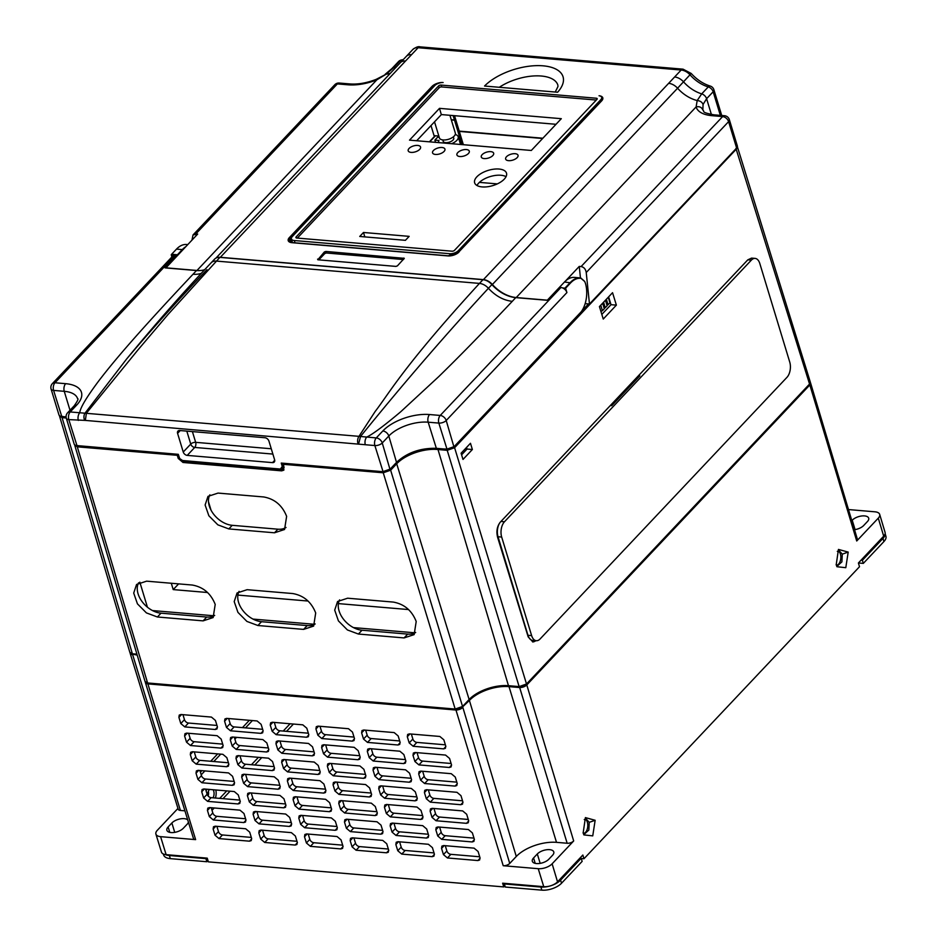 <?xml version="1.0" encoding="UTF-8"?>
<svg xmlns="http://www.w3.org/2000/svg" width="937" height="937" viewBox="0 0 937 937"><rect width="100%" height="100%" fill="white"/><g stroke="black" fill="none" stroke-linecap="round" stroke-linejoin="round"><path stroke-width="1.41" d="M286.628 516.357C282.295 505.406 274.658 498.929 263.719 496.961L218.04 493.085L207.979 496.387L205.121 504.996L208.857 515.772L217.841 524.837L228.827 528.925L274.506 532.79L284.555 529.499L286.628 516.357M315.699 612.962C311.377 601.999 303.74 595.534 292.801 593.554L247.122 589.689L237.061 592.98L234.203 601.601L237.939 612.376L246.923 621.43L257.909 625.518L303.588 629.395L313.637 626.092L315.699 612.962M416.204 621.489C411.87 610.526 404.245 604.06 393.294 602.081L347.615 598.204L337.566 601.507L334.696 610.128L338.433 620.903L347.416 629.957L358.402 634.044L404.081 637.921L414.142 634.618L416.204 621.489M215.205 604.435C210.884 593.472 203.247 587.007 192.296 585.039L146.617 581.163L136.568 584.465L133.71 593.074L137.434 603.85L146.418 612.903L157.404 616.991L203.095 620.868L213.144 617.565L215.205 604.435M188.384 822.054A9.241 4.416 -16.9 0 1 187.107 824.267L183.347 828.238A9.241 4.416 163.1 0 1 171.049 832.56A9.241 4.416 163.1 0 1 166.891 830.287A9.241 4.416 163.1 0 1 168.121 826.949L171.881 822.979L174.727 832.361M537.323 853.97A9.241 4.416 -16.9 0 1 546.74 849.73A9.241 4.416 -16.9 0 1 553.779 851.932A9.241 4.416 -16.9 0 1 552.549 855.27L548.801 859.241A9.241 4.416 163.1 0 1 536.503 863.563A9.241 4.416 163.1 0 1 532.333 861.279A9.241 4.416 163.1 0 1 533.575 857.941L537.323 853.97L540.169 863.364M435.541 142.342L434.862 140.128L438.984 140.48A10.166 4.861 -16.9 0 0 438.715 142.611M451.599 143.712A10.166 4.861 -16.9 0 0 456.823 140.374A10.166 4.861 -16.9 0 0 458.181 136.708A10.166 4.861 -16.9 0 0 455.253 134.483M171.893 256.949L171.225 254.759L174.153 255.005A5.552 3.736 43.3 0 0 173.087 255.696L52.367 383.631A5.552 3.736 43.3 0 1 54.99 382.764L65.649 383.678A35.137 16.784 163.1 0 1 76.764 404.995L70.205 411.952L358.976 436.337L375.198 411.437C389.441 393.036 402.863 367.105 479.463 283.407L216.365 261.083A11.092 7.484 -136.7 0 0 211.13 262.805L214.632 259.092A11.092 7.484 43.3 0 1 219.867 257.382L482.965 279.695A11.092 7.484 43.3 0 1 491.913 284.59A29.586 19.946 -136.7 0 0 515.76 297.626L547.231 300.297L559.412 287.378L560.935 287.507A5.552 3.736 43.3 0 1 562.68 287.964A5.552 3.736 43.3 0 1 566.92 292.567L565.608 288.209L570.668 282.845C573.959 279.413 577.415 277.914 581.045 278.348L584.735 281.545L585.402 283.255A21.82 12.286 -85.2 0 1 581.35 311.588A21.82 12.286 -85.2 0 1 579.921 313.321L454.14 446.609L446.762 449.21L436.103 448.308C420.42 447.991 407.302 452.594 396.749 462.128L390.19 469.086L382.811 471.674L281.241 463.065L282.283 466.485L280.397 469.05L182.938 460.781L179.705 458.544L178.311 454.328L75.522 445.462L74.257 444.349L66.316 418.23A5.552 2.647 -16.9 0 0 68.811 419.6L85.361 420.408L374.87 445.555L383.092 471.791L281.241 463.065M581.221 311.763L453.93 446.902L447.043 449.315L436.384 448.413C420.502 448.097 407.22 452.77 396.538 462.409L389.979 469.367L383.092 471.791M177.585 433.362A3.701 2.495 43.3 0 1 177.936 431.09A3.701 2.495 43.3 0 1 179.681 430.516L264.948 437.743A3.701 2.495 43.3 0 1 268.942 441.116L274.611 459.774A3.701 2.495 43.3 0 1 274.248 462.046A3.701 2.495 43.3 0 1 272.503 462.62L187.236 455.394A3.701 2.495 43.3 0 1 183.242 452.021L177.585 433.362L180.22 430.563M281.826 463.194L282.775 466.31L282.424 468.582L280.678 469.156L181.743 460.43M561.86 287.682L559.67 287.401M559.6 287.179L564.484 282.014A29.586 16.667 -85.2 0 1 574.533 277.411L580.776 277.949L584.665 281.393M187.716 244.604L187.013 244.545C183.336 244.112 179.834 245.635 176.496 249.113L171.623 254.278L177.409 254.77L182.282 249.605A29.586 16.667 -85.2 0 1 185.667 246.782M177.409 254.77L165.041 267.877L196.512 270.547A29.586 19.946 -136.7 0 0 204.711 269.645M179.658 458.462L178.288 454.41L75.71 445.532M66.082 416.918L60.296 416.286L59.031 415.161L51.09 389.042A5.552 2.647 -16.9 0 0 53.596 390.413L64.255 391.315L70.006 410.254M66.094 417L60.495 416.344M174.153 255.005A5.552 3.736 43.3 0 1 175.699 254.841L177.222 254.969M78.357 420.408A5.552 3.127 94.8 0 1 79.75 412.76C80.172 407.923 86.497 397.311 98.725 380.949C113.096 362.186 135.115 335.751 193.01 274.248L196.512 270.547M357.957 443.529A5.552 3.127 94.8 0 1 358.976 436.337L360.511 436.49C403.273 383.69 445.907 334.286 488.411 288.291C495.568 295.998 503.509 300.344 512.27 301.339C477.472 338.128 457.104 358.684 438.879 376.487L400.778 411.718C384.053 425.796 372.703 434.253 366.718 437.099A5.552 3.127 94.8 0 0 365.325 444.747M565.386 287.671L570.27 282.505C573.608 279.039 577.11 277.516 580.776 277.949L581.045 278.348M206.972 269.692C178.405 299.606 151.607 329.391 126.577 359.047L85.044 413.123A5.552 3.502 85.4 0 0 84.646 420.397M219.867 257.382L168.016 314.504L137.88 350.005L86.38 413.217L85.361 420.408M560.935 287.507L440.226 415.442L429.568 414.541A35.137 16.784 163.1 0 0 382.823 430.961L376.264 437.919L360.511 436.49L358.695 443.646M565.608 288.209L562.68 287.964M171.225 254.759L174.832 254.852M439.207 137.282L437.673 137.142L434.862 140.128M451.341 119.948L454.515 120.217M457.619 130.36A3.701 1.769 -16.9 0 0 457.643 130.512A3.701 1.769 -16.9 0 0 459.317 131.426L463.346 144.708M542.617 138.5L459.317 131.426M435.494 135.76L429.743 141.85M460.231 143.466L461.613 143.584M452.958 137.153A5.552 2.647 163.1 0 1 453.754 138.055A5.552 2.647 163.1 0 1 453.016 140.058A5.552 2.647 163.1 0 1 447.359 142.6A5.552 2.647 163.1 0 1 443.142 141.288A5.552 2.647 163.1 0 1 443.365 139.964M191.968 240.106L193.034 234.953L197.684 234.039L165.849 267.947M202.415 270.266A29.586 19.946 43.3 0 1 196.981 270.465L165.814 267.818M492.382 284.497L677.58 88.219A29.586 19.946 -136.7 0 0 697.187 100.552L696.109 106.912L516.228 297.544A29.586 19.946 -136.7 0 1 492.382 284.497A11.092 7.484 43.3 0 0 483.433 279.613L220.336 257.3A11.092 7.484 -136.7 0 0 217.97 257.429M516.228 297.544L547.349 300.18M390.331 73.297A29.586 19.946 43.3 0 1 386.208 74.164L376.861 79.821L376.194 79.352C366.824 82.995 358.063 84.529 349.923 83.943L339.264 83.042A5.552 3.127 94.8 0 0 337.379 83.908A5.552 3.736 -136.7 0 0 334.755 84.763A5.552 5.552 0 0 1 339.264 83.042M396.199 67.066A29.586 19.946 43.3 0 1 393.552 67.733L386.208 74.164L376.194 79.352M721.724 115.485L713.9 89.753A5.552 2.647 163.1 0 1 713.162 91.756L706.603 98.701L703.066 104.44L702.844 109.98A29.586 14.137 -16.9 0 0 702.867 110.074C705.151 111.386 699.88 112.135 713.842 114.818A5.552 3.127 94.8 0 0 711.956 115.673L722.614 116.586A5.552 3.127 -85.2 0 1 724.5 115.719L713.842 114.818M565.421 281.088L579.265 266.413L580.448 277.914M581.514 311.353L588.53 303.928L589.478 304.01L586.234 272.515C585.672 269.118 583.962 267.127 581.092 266.565L579.265 266.413M588.53 303.928L585.145 303.635M589.478 304.01L736.623 148.058L728.599 121.634A5.552 3.736 -136.7 0 0 722.614 116.586L581.092 266.565M586.234 272.515L728.599 121.634A5.552 2.647 163.1 0 0 729.337 119.631L737.372 146.055A5.552 2.647 163.1 0 1 736.623 148.058M600.875 311.307L602.432 310.733L600.758 305.204M602.432 310.733L604.306 308.741L602.632 303.213M604.131 308.168L605.243 307.758L603.569 302.218M605.243 307.758L607.117 305.767L605.443 300.238M606.942 305.181L608.054 304.771L606.38 299.243M608.054 304.771L609.928 302.792L608.254 297.252M601.683 100.833L458.685 252.123L601.683 100.833A8.363 3.994 163.1 0 0 599.036 95.761A6.524 3.116 163.1 0 1 601.659 97.307L601.87 97.94A7.625 3.643 163.1 0 1 602.28 98.654L601.238 101.301M720.342 115.368L713.162 91.756A5.552 3.736 -136.7 0 0 708.267 86.918L701.708 93.864L697.187 100.552C700.162 100.833 702.118 102.121 703.066 104.44M483.433 279.613L668.631 83.334A11.092 7.484 43.3 0 1 677.58 88.219L691.213 73.461L683.05 69.162L419.999 46.85C418.406 46.264 416.028 47.119 412.877 49.427L215.978 258.073M317.608 259.116L317.959 259.783L395.929 266.401L397.405 265.874L404.292 258.331L325.842 251.444L324.366 251.959L317.807 259.76M403.39 259.537L326.31 252.99L324.834 253.517L318.849 259.854M542.886 138.219L459.224 131.121A3.701 1.769 163.1 0 1 457.549 130.208L453.11 115.567M454.445 119.983L451.271 119.713M435.131 135.724L429.38 141.827M556.016 124.293L441.491 114.583A8.328 3.971 163.1 0 1 441.327 114.63L416.684 140.749M506.039 176.671A16.643 7.953 -16.9 0 0 478.748 183.031A16.643 7.953 -16.9 0 0 476.98 185.503M504.27 179.143A16.643 7.953 -16.9 0 0 506.495 173.134A16.643 7.953 -16.9 0 0 493.822 169.175A16.643 7.953 -16.9 0 0 476.863 176.812A16.643 7.953 -16.9 0 0 474.637 182.809A16.643 7.953 -16.9 0 0 487.31 186.779A16.643 7.953 -16.9 0 0 504.27 179.143M506.507 156.725A6.477 3.092 -16.9 0 0 505.64 159.056A6.477 3.092 -16.9 0 0 510.571 160.602A6.477 3.092 -16.9 0 0 517.165 157.627A6.477 3.092 -16.9 0 0 518.032 155.296A6.477 3.092 -16.9 0 0 513.101 153.75A6.477 3.092 -16.9 0 0 506.507 156.725M482.145 154.652A6.477 3.092 -16.9 0 0 481.278 156.994A6.477 3.092 -16.9 0 0 486.209 158.529A6.477 3.092 -16.9 0 0 492.803 155.565A6.477 3.092 -16.9 0 0 493.67 153.223A6.477 3.092 -16.9 0 0 488.739 151.689A6.477 3.092 -16.9 0 0 482.145 154.652M409.059 148.456A6.477 3.092 -16.9 0 0 408.192 150.787A6.477 3.092 -16.9 0 0 413.112 152.333A6.477 3.092 -16.9 0 0 419.717 149.358A6.477 3.092 -16.9 0 0 420.572 147.027A6.477 3.092 -16.9 0 0 415.653 145.481A6.477 3.092 -16.9 0 0 409.059 148.456M433.421 150.529A6.477 3.092 -16.9 0 0 432.554 152.86A6.477 3.092 -16.9 0 0 437.485 154.394A6.477 3.092 -16.9 0 0 444.079 151.431A6.477 3.092 -16.9 0 0 444.934 149.088A6.477 3.092 -16.9 0 0 440.015 147.554A6.477 3.092 -16.9 0 0 433.421 150.529M457.783 152.59A6.477 3.092 -16.9 0 0 456.916 154.921A6.477 3.092 -16.9 0 0 461.847 156.467A6.477 3.092 -16.9 0 0 468.441 153.492A6.477 3.092 -16.9 0 0 469.296 151.162A6.477 3.092 -16.9 0 0 464.377 149.615A6.477 3.092 -16.9 0 0 457.783 152.59M409.164 236.358L363.486 232.481L359.738 236.464L405.416 240.329L409.164 236.358M439.5 108.352L409.504 140.14L531.314 150.47L561.31 118.683L439.5 108.352L441.327 114.63M596.307 100.048L441.62 86.93A1.851 0.878 -16.9 0 0 439.16 87.797L297.357 238.08M596.951 99.357A1.851 0.878 -16.9 0 0 597.197 98.69A1.851 0.878 -16.9 0 0 596.365 98.233L441.058 85.068A1.851 0.878 -16.9 0 0 438.598 85.923L296.139 236.909A1.851 0.878 -16.9 0 0 295.893 237.576A1.851 0.878 -16.9 0 0 296.724 238.033L452.032 251.198A1.851 0.878 -16.9 0 0 454.492 250.343L596.951 99.357M601.659 97.307A6.524 3.116 163.1 0 1 600.793 99.685L458.334 250.659A6.524 3.116 163.1 0 1 449.666 253.704L294.359 240.54A6.524 3.116 163.1 0 1 291.407 238.9A6.524 3.116 163.1 0 1 292.285 236.581L434.745 85.595A6.524 3.116 163.1 0 1 443.107 82.538A8.363 3.994 163.1 0 0 431.992 86.438L432.789 87.106A7.625 3.643 163.1 0 1 434.791 85.56M484.546 86.04L557.609 92.236A44.379 21.2 163.1 0 0 543.073 65.824A44.379 21.2 163.1 0 0 484.546 86.04M497.301 183.898L479.404 182.375M430.997 125.581L434.054 135.642L438.832 136.041M449.924 115.298L455.323 133.054A8.328 3.971 163.1 0 1 448.518 139.285A8.328 3.971 163.1 0 1 439.394 137.903L434.522 121.845M363.486 232.481L364.821 236.885M810.177 383.163A5.177 2.471 163.1 0 1 809.439 384.615L809.837 384.955A5.54 2.647 163.1 0 0 810.575 382.964L810.364 382.519A5.54 2.647 163.1 0 1 810.575 382.964L857.378 539.232A4.896 2.342 163.1 0 1 856.723 540.989L809.837 384.955L526.793 684.935L573.678 840.969A4.896 2.342 163.1 0 1 567.166 843.253L556.508 842.351A30.242 14.442 -16.9 0 0 516.287 856.477L509.728 863.434A4.896 2.342 163.1 0 1 503.216 865.718L538.236 868.693A10.448 4.99 -16.9 0 0 552.127 863.809L557.538 881.834L582.849 855.024L583.974 858.749L859.51 566.721L858.397 562.996L883.696 536.175A10.366 4.954 163.1 0 0 885.09 532.45L879.679 514.39A10.448 4.99 -16.9 0 0 874.971 511.813L848.489 509.564M856.723 540.989L878.285 518.149A10.448 4.99 -16.9 0 0 879.679 514.39M177.96 808.432L157.299 830.323A10.448 4.99 -16.9 0 0 155.905 834.094A10.448 4.99 -16.9 0 0 160.602 836.659L166.118 854.649A10.366 4.954 163.1 0 1 161.457 852.108L155.905 834.094M557.538 881.834A10.366 4.954 163.1 0 1 543.753 886.683L502.63 883.193L503.778 886.917L208.377 861.864L207.241 858.14L166.118 854.649M503.778 886.917L504.902 885.734M146.804 682.85A4.802 2.296 -16.9 0 0 148.163 683.19L455.745 709.274A4.802 2.296 -16.9 0 0 462.128 707.037L468.699 700.08A30.335 14.488 163.1 0 1 509.037 685.907L519.695 686.809A4.802 2.296 -16.9 0 0 526.09 684.56L809.135 384.592A4.802 2.296 -16.9 0 0 809.591 383.994M131.578 653.663A4.802 2.296 -16.9 0 0 132.937 654.003L136.978 654.342M184.917 810.833L180.408 810.446A4.896 2.342 163.1 0 1 178.206 809.24L130.161 653.358A5.54 2.647 163.1 0 1 130.114 652.866M509.728 863.434L462.831 707.4A5.54 2.647 163.1 0 1 455.464 709.988L147.882 683.893L195.634 839.634A4.896 2.342 163.1 0 1 193.432 838.428L145.387 682.534A5.54 2.647 163.1 0 1 145.329 682.042M409.2 742.924L407.302 736.728L407.654 734.444L409.399 733.882L439.851 736.459L443.845 739.82L445.743 746.028L445.403 748.3L443.658 748.874L413.205 746.285L409.2 742.924L412.866 739.035L411.355 734.046M445.38 744.821L416.86 742.409A3.701 2.495 43.3 0 1 412.866 739.035M363.521 739.047L361.623 732.851L361.975 730.567L363.72 730.005L394.172 732.582L398.166 735.943L400.064 742.151L399.724 744.423L397.979 744.997L367.515 742.409L363.521 739.047L367.187 735.17L365.676 730.169M399.701 740.956L371.181 738.532A3.701 2.495 43.3 0 1 367.187 735.17M317.842 735.182L315.945 728.974L316.284 726.702L318.03 726.128L348.494 728.717L352.488 732.078L354.385 738.274L354.034 740.558L352.289 741.12L321.836 738.543L317.842 735.182L321.508 731.293L319.997 726.292M354.022 737.079L325.502 734.655A3.701 2.495 43.3 0 1 321.508 731.293M272.163 731.305L270.254 725.097L270.606 722.825L272.351 722.251L302.803 724.84L306.809 728.201L308.706 734.397L308.355 736.681L306.61 737.243L276.157 734.667L272.163 731.305L275.829 727.417L274.307 722.415M308.343 733.202L279.823 730.778A3.701 2.495 43.3 0 1 275.829 727.417M226.485 727.428L224.575 721.221L224.927 718.948L226.672 718.374L257.125 720.963L261.118 724.324L263.028 730.532L262.676 732.804L260.931 733.366L230.479 730.79L226.485 727.428L230.151 723.54L228.628 718.55M262.653 729.326L234.145 726.913A3.701 2.495 43.3 0 1 230.151 723.54M180.806 723.551L178.897 717.344L179.248 715.072L180.993 714.509L211.446 717.086L215.44 720.448L217.349 726.655L216.997 728.927L215.252 729.501L184.8 726.913L180.806 723.551L184.472 719.663L182.949 714.673M216.974 725.449L188.454 723.036A3.701 2.495 43.3 0 1 184.472 719.663M414.915 761.535L413.006 755.339L413.358 753.055L415.103 752.493L445.555 755.07L449.549 758.431L451.458 764.639L451.107 766.911L449.362 767.485L418.909 764.897L414.915 761.535L418.534 757.693L417.012 752.657M451.107 763.491L422.528 761.067A3.701 2.495 43.3 0 1 418.534 757.693M369.225 757.67L367.327 751.462L367.679 749.19L369.424 748.616L399.876 751.205L403.87 754.566L405.78 760.762L405.428 763.046L403.683 763.608L373.231 761.031L369.225 757.67L372.856 753.817L371.321 748.78M405.416 759.614L376.85 757.19A3.701 2.495 43.3 0 1 372.856 753.817M323.546 753.793L321.649 747.585L322 745.313L323.745 744.739L354.198 747.328L358.192 750.689L360.089 756.885L359.749 759.169L358.004 759.731L327.552 757.155L323.546 753.793L327.177 749.951L325.643 744.903M359.738 755.737L331.171 753.313A3.701 2.495 43.3 0 1 327.177 749.951M277.867 749.916L275.97 743.709L276.321 741.436L278.066 740.862L308.519 743.451L312.513 746.812L314.41 753.02L314.071 755.292L312.314 755.854L281.861 753.278L277.867 749.916L281.498 746.075L279.964 741.026M314.059 751.861L285.492 749.436A3.701 2.495 43.3 0 1 281.498 746.075M232.189 746.039L230.291 739.832L230.631 737.56L232.376 736.997L262.828 739.574L266.834 742.936L268.732 749.143L268.38 751.415L266.635 751.989L236.183 749.401L232.189 746.039L235.819 742.198L234.285 737.15M268.38 747.984L239.802 745.559A3.701 2.495 43.3 0 1 235.819 742.198M186.51 742.163L184.601 735.967L184.952 733.683L186.697 733.121L217.15 735.697L221.155 739.059L223.053 745.266L222.701 747.539L220.956 748.113L190.504 745.524L186.51 742.163L190.141 738.321L188.606 733.284M222.701 744.119L194.123 741.694A3.701 2.495 43.3 0 1 190.141 738.321M420.619 780.158L418.71 773.95L419.062 771.678L420.807 771.104L451.259 773.693L455.265 777.054L457.162 783.25L456.811 785.534L455.066 786.096L424.613 783.519L420.619 780.158L424.203 776.351L422.657 771.268M456.823 782.149L428.197 779.713A3.701 2.495 43.3 0 1 424.203 776.351M374.941 776.281L373.031 770.073L373.383 767.801L375.128 767.227L405.58 769.816L409.574 773.177L411.484 779.373L411.132 781.657L409.387 782.219L378.935 779.643L374.941 776.281L378.525 772.475L376.979 767.391M411.144 778.272L382.519 775.848A3.701 2.495 43.3 0 1 378.525 772.475M329.262 772.404L327.353 766.197L327.704 763.924L329.449 763.35L359.902 765.939L363.896 769.3L365.805 775.508L365.453 777.78L363.708 778.342L333.256 775.766L329.262 772.404L332.846 768.598L331.3 763.514M365.465 774.395L336.84 771.971A3.701 2.495 43.3 0 1 332.846 768.598M283.571 768.527L281.674 762.32L282.025 760.048L283.77 759.485L314.223 762.062L318.217 765.424L320.126 771.631L319.775 773.903L318.03 774.477L287.577 771.889L283.571 768.527L287.167 764.721L285.621 759.638M319.786 770.519L291.149 768.094A3.701 2.495 43.3 0 1 287.167 764.721M237.893 764.651L235.995 758.455L236.347 756.171L238.092 755.609L268.544 758.185L272.538 761.547L274.436 767.754L274.096 770.027L272.351 770.601L241.898 768.012L237.893 764.651L241.488 760.856L239.942 755.761M274.096 766.642L245.471 764.217A3.701 2.495 43.3 0 1 241.488 760.856M192.214 760.785L190.316 754.578L190.656 752.294L192.413 751.732L222.865 754.32L226.859 757.67L228.757 763.878L228.405 766.161L226.66 766.724L196.208 764.135L192.214 760.785L195.81 756.979L194.264 751.884M228.417 762.777L199.792 760.34A3.701 2.495 43.3 0 1 195.81 756.979M426.323 798.769L424.426 792.561L424.766 790.289L426.522 789.715L456.975 792.304L460.969 795.665L462.866 801.873L462.527 804.145L460.77 804.707L430.317 802.131L426.323 798.769L429.872 795.009L428.314 789.868M462.538 800.807L433.866 798.371A3.701 2.495 43.3 0 1 429.872 795.009M380.645 794.892L378.747 788.685L379.087 786.412L380.832 785.838L411.284 788.427L415.29 791.788L417.188 797.996L416.836 800.268L415.091 800.842L384.638 798.254L380.645 794.892L384.193 791.133L382.636 786.002M416.86 796.93L388.187 794.494A3.701 2.495 43.3 0 1 384.193 791.133M334.966 791.015L333.057 784.808L333.408 782.536L335.153 781.973L365.606 784.55L369.611 787.912L371.509 794.119L371.157 796.391L369.412 796.965L338.96 794.377L334.966 791.015L338.515 787.256L336.957 782.126M371.181 793.053L342.509 790.629A3.701 2.495 43.3 0 1 338.515 787.256M289.287 787.139L287.378 780.943L287.729 778.659L289.474 778.097L319.927 780.673L323.921 784.035L325.83 790.242L325.479 792.515L323.733 793.089L293.281 790.5L289.287 787.139L292.836 783.379L291.278 778.249M325.502 789.177L296.818 786.752A3.701 2.495 43.3 0 1 292.836 783.379M243.608 783.273L241.699 777.066L242.051 774.782L243.796 774.22L274.248 776.808L278.242 780.158L280.151 786.366L279.8 788.649L278.055 789.212L247.602 786.623L243.608 783.273L247.157 779.502L245.588 774.372M279.823 785.311L251.139 782.875A3.701 2.495 43.3 0 1 247.157 779.502M197.918 779.397L196.02 773.189L196.372 770.917L198.117 770.343L228.569 772.931L232.563 776.293L234.473 782.489L234.121 784.773L232.376 785.335L201.923 782.758L197.918 779.397L201.467 775.637L199.909 770.495M234.145 781.435L205.461 778.998A3.701 2.495 43.3 0 1 201.467 775.637M432.027 817.38L430.13 811.173L430.481 808.9L432.226 808.338L462.679 810.915L466.673 814.276L468.582 820.484L468.231 822.756L466.485 823.33L436.033 820.742L432.027 817.38L435.541 813.656L433.972 808.479M468.266 819.465L439.535 817.029A3.701 2.495 43.3 0 1 435.541 813.656M386.349 813.503L384.451 807.307L384.802 805.024L386.548 804.461L417 807.038L420.994 810.4L422.892 816.607L422.552 818.879L420.807 819.453L390.342 816.865L386.349 813.503L389.862 809.791L388.293 804.602M422.587 815.588L393.856 813.152A3.701 2.495 43.3 0 1 389.862 809.791M340.67 809.627L338.772 803.431L339.112 801.147L340.857 800.585L371.321 803.161L375.315 806.523L377.213 812.73L376.861 815.003L375.116 815.577L344.664 812.988L340.67 809.627L344.184 805.914L342.602 800.737M376.908 811.711L348.166 809.275A3.701 2.495 43.3 0 1 344.184 805.914M294.991 805.761L293.094 799.554L293.433 797.282L295.178 796.708L325.631 799.296L329.637 802.658L331.534 808.854L331.183 811.137L329.437 811.7L298.985 809.123L294.991 805.761L298.505 802.037L296.924 796.86M331.229 807.846L302.487 805.41A3.701 2.495 43.3 0 1 298.505 802.037M249.312 801.885L247.403 795.677L247.755 793.405L249.5 792.831L279.952 795.419L283.958 798.781L285.855 804.977L285.504 807.261L283.759 807.823L253.306 805.246L249.312 801.885L252.826 798.16L251.245 792.983M285.539 803.969L256.808 801.533A3.701 2.495 43.3 0 1 252.826 798.16M203.634 798.008L201.724 791.8L202.076 789.528L203.821 788.954L234.273 791.542L238.267 794.904L240.177 801.112L239.825 803.384L238.08 803.946L207.627 801.369L203.634 798.008L207.136 794.283L205.566 789.106M239.86 800.093L211.13 797.656A3.701 2.495 43.3 0 1 207.136 794.283M437.743 835.991L435.834 829.795L436.185 827.512L437.93 826.949L468.383 829.526L472.377 832.888L474.286 839.095L473.935 841.367L472.189 841.941L441.737 839.353L437.743 835.991L441.21 832.314L439.617 827.09M473.981 838.123L445.204 835.687A3.701 2.495 43.3 0 1 441.21 832.314M392.064 832.115L390.155 825.919L390.506 823.635L392.252 823.073L422.704 825.649L426.698 829.011L428.607 835.218L428.256 837.491L426.511 838.065L396.058 835.476L392.064 832.115L395.531 828.437L393.938 823.213M428.303 834.246L399.525 831.81A3.701 2.495 43.3 0 1 395.531 828.437M346.374 828.249L344.476 822.042L344.828 819.77L346.573 819.196L377.025 821.784L381.019 825.146L382.928 831.342L382.577 833.625L380.832 834.188L350.379 831.611L346.374 828.249L349.852 824.572L348.259 819.336M382.624 830.381L353.835 827.933A3.701 2.495 43.3 0 1 349.852 824.572M300.695 824.373L298.798 818.165L299.149 815.893L300.894 815.319L331.347 817.907L335.341 821.269L337.238 827.465L336.898 829.749L335.153 830.311L304.689 827.734L300.695 824.373L304.174 820.695L302.581 815.471M336.945 826.504L308.156 824.056A3.701 2.495 43.3 0 1 304.174 820.695M255.016 820.496L253.119 814.288L253.458 812.016L255.204 811.442L285.668 814.03L289.662 817.392L291.559 823.6L291.208 825.872L289.463 826.434L259.01 823.857L255.016 820.496L258.483 816.818L256.902 811.594M291.266 822.627L262.477 820.18A3.701 2.495 43.3 0 1 258.483 816.818M209.338 816.619L207.44 810.411L207.78 808.139L209.525 807.577L239.977 810.154L243.983 813.515L245.881 819.723L245.529 821.995L243.784 822.569L213.331 819.98L209.338 816.619L212.804 812.941L211.223 807.717M245.588 818.751L216.798 816.314A3.701 2.495 43.3 0 1 212.804 812.941M443.447 854.603L441.55 848.407L441.889 846.123L443.634 845.561L474.087 848.137L478.093 851.499L479.99 857.706L479.639 859.979L477.893 860.553L447.441 857.964L443.447 854.603L446.879 850.972L445.274 845.701M479.709 856.781L450.873 854.333A3.701 2.495 43.3 0 1 446.879 850.972M397.768 850.737L395.859 844.53L396.21 842.258L397.956 841.684L428.408 844.272L432.414 847.634L434.311 853.83L433.96 856.113L432.215 856.676L401.762 854.099L397.768 850.737L401.2 847.095L399.595 841.824M434.03 852.916L405.182 850.468A3.701 2.495 43.3 0 1 401.2 847.095M352.089 846.861L350.18 840.653L350.532 838.381L352.277 837.807L382.729 840.395L386.723 843.757L388.632 849.953L388.281 852.237L386.536 852.799L356.083 850.222L352.089 846.861L355.521 843.218L353.917 837.947M388.351 849.039L359.503 846.591A3.701 2.495 43.3 0 1 355.521 843.218M306.411 842.984L304.502 836.776L304.853 834.504L306.598 833.93L337.051 836.518L341.045 839.88L342.954 846.088L342.602 848.36L340.857 848.922L310.405 846.345L306.411 842.984L309.831 839.341L308.238 834.071M342.661 845.162L313.825 842.714A3.701 2.495 43.3 0 1 309.831 839.341M260.72 839.107L258.823 832.899L259.174 830.627L260.919 830.065L291.372 832.642L295.366 836.003L297.263 842.211L296.924 844.483L295.178 845.057L264.726 842.468L260.72 839.107L264.152 835.476L262.559 830.194M296.982 841.285L268.146 838.838A3.701 2.495 43.3 0 1 264.152 835.476M215.041 835.23L213.144 829.034L213.495 826.75L215.241 826.188L245.693 828.765L249.687 832.126L251.584 838.334L251.245 840.606L249.5 841.18L219.035 838.592L215.041 835.23L218.473 831.599L216.869 826.329M195.634 839.634L160.602 836.659M251.303 837.409L222.467 834.961A3.701 2.495 43.3 0 1 218.473 831.599M855.083 529.616L852.225 520.234A9.241 4.416 163.1 0 1 861.653 515.982A9.241 4.416 163.1 0 1 868.693 518.184A9.241 4.416 163.1 0 1 867.451 521.522L863.703 525.493A9.241 4.416 -16.9 0 1 854.521 529.71M187.74 819.969A9.241 4.416 -16.9 0 0 180.185 818.903A9.241 4.416 -16.9 0 0 171.881 822.979M573.678 840.969L552.127 863.809M837.291 551.366L839.201 550.757L842.293 554.154L841.906 561.86L837.889 565.503L836.144 564.589M836.975 565.234A7.402 4.17 94.8 0 0 840.395 554.001A7.402 4.17 94.8 0 0 838.217 550.886M848.196 552.092L845.795 567.693L836.952 566.733L836.202 564.812L838.451 549.422L848.196 552.092L842.293 554.154M584.243 819.559L586.14 818.95L589.244 822.346L588.846 830.041L584.84 833.684L583.083 832.782M583.927 833.415A7.402 4.17 94.8 0 0 587.347 822.182A7.402 4.17 94.8 0 0 585.168 819.067M595.147 820.285L592.746 835.874L583.892 834.914L583.154 832.993L585.402 817.603L595.147 820.285L589.244 822.346M583.974 858.749L581.268 858.515M163.354 853.994L163.647 854.989A14.793 7.063 163.1 0 0 170.311 858.632L206.854 861.735L207.979 860.541M885.137 533.68L885.91 536.21A14.793 7.063 163.1 0 1 883.931 541.551L882.982 538.435A14.793 7.063 -16.9 0 0 885.102 533.844M858.409 562.985L863.317 563.395L883.931 541.551M504.879 883.392L504.352 883.942L505.301 887.046L541.844 890.15A14.793 7.063 163.1 0 0 561.521 883.24L582.146 861.384L581.198 858.28L579.886 858.163M165.345 854.556A14.793 7.063 -16.9 0 0 169.363 855.528L205.906 858.632L206.433 858.069M504.352 883.942L540.895 887.046A14.793 7.063 -16.9 0 0 560.584 880.124L581.198 858.28M863.317 563.395L862.368 560.291L861.056 560.174M862.368 560.291L882.982 538.435M206.772 789.212A9.241 5.212 94.8 0 0 206.163 791.062M215.416 798.019A9.241 5.212 94.8 0 0 215.815 789.973M213.027 797.82A5.552 3.127 94.8 0 0 213.73 791.133A5.552 3.127 94.8 0 0 213.086 789.75M209.501 789.446A5.552 3.127 94.8 0 0 207.815 795.607M200.424 772.17L201.842 770.659M210.708 761.266L217.689 753.875M242.46 727.616L249.359 720.307M201.221 774.805L204.887 770.917M213.753 761.523L220.734 754.133M234.882 739.129L236.569 737.349M245.506 727.873L252.404 720.565M205.906 858.632L206.854 861.735M136.931 654.167L132.375 653.78L129.845 652.293M66.258 418.007L62.076 417.644L59.523 415.864M66.164 417.574L60.39 416.309M601.823 314.41L611.006 304.689L608.628 296.853M461.59 454.82L467.036 449.046L466.544 447.429M599.434 306.598L603.252 319.048L616.37 305.134L612.552 292.695L599.434 306.598M611.006 304.689L616.37 305.134M536.21 640.697L532.895 641.974L528.187 636.879L497.617 537.346C496.153 531.302 497.078 526.207 500.381 522.061L747.808 259.83L751.579 258.108L755.117 258.401A11.092 6.254 94.8 0 0 751.345 260.135L504.469 521.768A11.092 6.254 94.8 0 0 501.682 537.053L531.63 635.614A11.092 6.254 94.8 0 0 536.315 640.709A11.092 6.254 94.8 0 0 540.087 638.975L786.951 377.353A11.092 6.254 94.8 0 0 789.739 362.069L759.802 263.496A11.092 6.254 94.8 0 0 755.117 258.401M472.377 449.502L470.468 443.283L461.098 453.215L463.007 459.435L472.377 449.502L467.036 449.046M810.282 381.956L809.556 384.029L526.512 683.998L519.133 686.587L508.475 685.685A29.586 14.137 163.1 0 0 469.121 699.506L462.55 706.463L455.171 709.051L147.589 682.968L145.059 681.48M737.384 146.781L736.646 148.807L454.597 447.722L447.218 450.322L519.133 686.587M532.649 641.939A11.092 6.254 94.8 0 0 535.683 640.65M638.343 375.842L638.718 377.061M736.423 148.28L453.988 447.675L447.593 449.924L437.743 449.092A31.308 14.957 -16.9 0 0 396.093 463.721L390.038 470.14L383.631 472.389L283.642 463.909L283.77 470.163L281.674 470.854L183.008 462.48L178.229 458.427L177.292 455.312L77.291 446.832L74.737 445.04M284.087 467.481L281.861 469.824L283.606 469.25L283.97 466.966L282.939 463.546L383.538 472.072L389.933 469.824L396 463.405L396.702 463.768A30.57 14.605 163.1 0 1 437.368 449.479L447.218 450.322L453.895 447.359L589.186 303.975M469.121 699.506L396.702 463.768L390.647 470.198L383.256 472.787L283.267 464.307M138.594 582.814A21.27 14.336 -136.7 0 0 142.084 601.601A21.27 14.336 -136.7 0 0 161.012 613.173L206.69 617.05A21.27 14.336 -136.7 0 0 214.678 615.422M209.876 494.83A21.27 14.336 -136.7 0 0 213.226 513.652A21.27 14.336 -136.7 0 0 232.224 525.317L277.902 529.194A21.27 14.336 -136.7 0 0 286.019 527.484M239.087 591.341A21.27 14.336 -136.7 0 0 242.578 610.128A21.27 14.336 -136.7 0 0 261.517 621.699L307.195 625.576A21.27 14.336 -136.7 0 0 315.172 623.948M339.592 599.867A21.27 14.336 -136.7 0 0 343.071 618.654A21.27 14.336 -136.7 0 0 362.01 630.226L407.689 634.103A21.27 14.336 -136.7 0 0 415.677 632.475M171.295 583.247L173.216 589.596L207.557 592.512M178.627 583.88L173.216 589.596M208.506 501.81L211.036 510.173M465.384 448.671L466.966 448.8M237.893 595.089L308.062 601.039M338.386 603.604L408.555 609.565M152.485 610.561L214.046 615.785M252.978 619.088L314.539 624.3M353.483 627.603L415.032 632.826M179.377 457.912L178.217 454.41M75.522 445.462L178.182 454.656M283.946 469.952L282.049 470.456L183.383 462.082L178.604 458.041L177.667 454.925L77.666 446.434L75.616 445.497M281.861 469.824L183.195 461.461L179.213 458.088M403.215 457.045L424.883 448.975M395.777 463.218L396 463.405C407.162 453.321 421.053 448.436 437.649 448.776L447.593 449.104M60.296 416.286L66.117 417.258M536.315 640.709L532.661 640.404A11.092 6.254 -85.2 0 1 527.976 635.298L498.027 536.737A11.092 6.254 -85.2 0 1 499.901 522.612M638.437 375.749L639.83 375.866L611.72 405.662L610.315 405.545M809.111 384.498L526.793 684.935A5.54 2.647 163.1 0 1 519.414 687.524L508.756 686.61A29.597 14.137 -16.9 0 0 469.402 700.443L468.664 699.986M556.508 842.351L508.85 686.107A29.961 14.313 -16.9 0 0 469.004 700.103L462.093 706.896M809.556 384.029L735.943 148.444M77.666 445.614L77.291 446.832L147.589 682.968M455.171 709.051L383.256 472.787L383.631 471.569M453.496 447.031L454.597 447.722L526.512 683.998M453.93 446.902L446.211 420.502A5.552 2.647 163.1 0 1 438.832 423.091L447.043 449.315M436.384 448.413L428.174 422.189L438.832 423.091A5.552 3.127 94.8 0 1 440.226 415.442A5.552 3.736 -136.7 0 1 446.211 420.502L566.92 292.567M396.538 462.409L388.808 436.01A29.586 14.137 163.1 0 1 428.174 422.189A5.552 3.127 94.8 0 1 429.568 414.541M389.979 469.367L382.249 442.967A5.552 2.647 163.1 0 1 374.87 445.555A5.552 3.127 94.8 0 1 376.264 437.919A5.552 3.736 43.3 0 1 382.249 442.967L388.808 436.01A5.552 3.736 43.3 0 0 382.823 430.961M77.033 445.825L68.811 419.6A5.552 3.127 -85.2 0 1 70.205 411.952A5.552 3.736 43.3 0 0 67.593 412.807A5.552 5.552 0 0 0 66.316 418.23M272.878 454.07L194.732 447.441A3.701 2.495 43.3 0 1 190.75 444.079L183.242 452.021M271.261 448.764L195.669 442.346A3.701 1.769 163.1 0 0 190.75 444.079L186.814 431.125M187.236 455.394L194.732 447.441A3.701 2.085 -85.2 0 0 195.669 442.346L192.401 431.594M272.503 462.62L274.717 460.278M283.524 465.513L282.283 466.485M61.807 416.637L53.596 390.413A5.552 3.127 -85.2 0 1 54.99 382.764L175.699 254.841M176.496 249.113L182.282 249.605M512.27 301.339L515.76 297.626M570.668 282.845L564.484 282.014M482.965 279.695L479.463 283.407A11.092 7.484 43.3 0 1 488.411 288.291L491.913 284.59M211.13 262.805L211.13 262.805C182.762 292.883 154.582 324.963 126.577 359.047M201.279 273.323A29.586 19.946 43.3 0 1 193.01 274.248M65.649 383.678A5.552 3.127 94.8 0 0 64.255 391.315A29.586 14.137 163.1 0 1 77.56 398.612C78.708 398.647 77.572 401.059 74.152 405.862L67.593 412.807M76.764 404.995A5.552 3.736 -136.7 0 0 74.152 405.862M196.981 270.465L376.861 79.821A35.137 16.784 163.1 0 1 348.037 84.81A5.552 3.127 -85.2 0 1 349.923 83.943M195.856 233.887L337.379 83.908L348.037 84.81M713.9 89.753A5.552 5.552 0 0 0 710.211 86.052A5.552 2.436 -73.1 0 0 708.267 86.918A29.586 19.946 43.3 0 1 690.136 74.948A11.092 7.484 -136.7 0 0 681.164 70.029A5.552 3.127 -85.2 0 1 683.05 69.162M668.631 83.334L681.164 70.029L418.113 47.717A5.552 3.127 -85.2 0 1 419.999 46.85M406.318 56.384A11.092 7.484 -136.6 0 1 411.554 54.674L418.113 47.717A11.092 7.484 -136.7 0 0 412.877 49.427M411.554 54.674L405.534 61.01A11.092 7.484 -136.7 0 0 400.298 62.732M405.534 61.01L220.336 257.3M402.781 60.109A29.586 19.946 43.3 0 1 400.111 60.776L393.552 67.733A5.552 3.736 -136.7 0 0 391.947 68.553L385.142 74.328M403.308 59.558L401.622 59.933A5.552 3.654 80.5 0 0 400.111 60.776A5.552 3.736 -136.7 0 0 398.506 61.596L391.947 68.553M674.605 76.986A11.092 7.484 43.3 0 1 683.577 81.894A29.586 19.958 -136.7 0 0 701.708 93.864A5.552 3.736 -136.7 0 1 706.603 98.701L711.406 114.513M702.844 109.98C701.661 107.24 699.424 106.209 696.109 106.912A35.137 16.784 -16.9 0 0 711.956 115.673M459.036 252.006A8.363 3.994 163.1 0 1 447.909 255.918L448.39 255.942M447.909 255.918L292.473 242.73M458.591 252.451L448.167 255.801L292.239 242.578L289.123 241.043A7.625 3.643 163.1 0 1 290.142 238.291L432.917 87.539M291.993 242.695A8.363 3.994 163.1 0 1 289.346 237.611L291.419 242.46M289.346 237.611L431.992 86.438M324.366 251.959L324.834 253.517M325.842 251.444L326.31 252.99M403.8 258.05L404.034 258.846M499.292 87.293A36.988 17.662 163.1 0 1 535.097 75.885A36.988 17.662 163.1 0 1 557.866 85.126L557.96 86.544L555.243 92.037M596.764 99.556L596.365 98.233M441.62 86.93L441.058 85.068M439.16 87.797L438.598 85.923M296.467 237.986L296.139 236.909M295.014 242.812L294.359 240.54M450.264 255.778L449.666 253.704M458.779 252.03L458.334 250.659M600.793 99.685L601.238 101.055M459.224 131.121L454.527 115.684M878.285 518.149L883.696 536.175M538.236 868.693L543.753 886.683M516.287 856.477L469.402 700.443L462.433 707.06A5.177 2.471 163.1 0 1 455.558 709.473L148.105 683.014M503.216 865.718L455.687 709.086M567.166 843.253L519.508 687.008L508.99 685.732M526.055 684.432L526.395 684.596A5.177 2.471 163.1 0 1 519.508 687.008L519.637 686.61M137.048 654.565L132.878 653.827M145.317 682.031L145.387 682.534A5.54 2.647 163.1 0 0 147.882 683.893L147.976 683.389A5.177 2.471 163.1 0 1 145.832 682.487M137.212 655.104L132.749 654.202A5.177 2.471 163.1 0 1 130.606 653.3M180.408 810.446L132.656 654.717A5.54 2.647 163.1 0 1 130.161 653.358L130.091 652.843M409.937 733.929L407.302 736.728M445.871 746.531L443.658 748.874M416.86 742.409L413.205 746.285M364.259 730.052L361.623 732.851M400.181 742.654L397.979 744.997M371.181 738.532L367.515 742.409M318.58 726.175L315.945 728.974M354.502 738.778L352.289 741.12M325.502 734.655L321.836 738.543M272.901 722.298L270.254 725.097M308.823 734.901L306.61 737.243M279.823 730.778L276.157 734.667M227.222 718.421L224.575 721.221M263.145 731.024L260.931 733.366M234.145 726.913L230.479 730.79M181.544 714.556L178.897 717.344M217.466 727.159L215.252 729.501M188.454 723.036L184.8 726.913M415.653 752.54L413.006 755.339M451.575 765.142L449.362 767.485M422.528 761.067L418.909 764.897M369.963 748.663L367.327 751.462M405.897 761.266L403.683 763.608M376.85 757.19L373.231 761.031M324.284 744.786L321.649 747.585M360.206 757.389L358.004 759.731M331.171 753.313L327.552 757.155M278.605 740.909L275.97 743.709M314.527 753.512L312.314 755.854M285.492 749.436L281.861 753.278M232.926 737.044L230.291 739.832M268.849 749.647L266.635 751.989M239.802 745.559L236.183 749.401M187.248 733.167L184.601 735.967M223.17 745.77L220.956 748.113M194.123 741.694L190.504 745.524M421.357 771.151L418.71 773.95M457.279 783.754L455.066 786.096M428.197 779.713L424.613 783.519M375.678 767.274L373.031 770.073M411.601 779.877L409.387 782.219M382.519 775.848L378.935 779.643M330 763.397L327.353 766.197M365.922 776L363.708 778.342M336.84 771.971L333.256 775.766M284.309 759.532L281.674 762.32M320.243 772.135L318.03 774.477M291.149 768.094L287.577 771.889M238.63 755.655L235.995 758.455M274.553 768.258L272.351 770.601M245.471 764.217L241.898 768.012M192.952 751.779L190.316 754.578M228.874 764.381L226.66 766.724M199.792 760.34L196.208 764.135M427.061 789.762L424.426 792.561M462.983 802.365L460.77 804.707M433.866 798.371L430.317 802.131M381.382 785.885L378.747 788.685M417.305 798.488L415.091 800.842M388.187 794.494L384.638 798.254M335.704 782.02L333.057 784.808M371.626 794.623L369.412 796.965M342.509 790.629L338.96 794.377M290.025 778.143L287.378 780.943M325.947 790.746L323.733 793.089M296.818 786.752L293.281 790.5M244.346 774.267L241.699 777.066M280.268 786.869L278.055 789.212M251.139 782.875L247.602 786.623M198.656 770.39L196.02 773.189M234.59 782.992L232.376 785.335M205.461 778.998L201.923 782.758M432.765 808.373L430.13 811.173M468.699 820.976L466.485 823.33M439.535 817.029L436.033 820.742M387.086 804.508L384.451 807.307M423.009 817.111L420.807 819.453M393.856 813.152L390.342 816.865M341.408 800.631L338.772 803.431M377.33 813.234L375.116 815.577M348.166 809.275L344.664 812.988M295.729 796.755L293.094 799.554M331.651 809.357L329.437 811.7M302.487 805.41L298.985 809.123M250.05 792.878L247.403 795.677M285.972 805.48L283.759 807.823M256.808 801.533L253.306 805.246M204.371 789.001L201.724 791.8M240.294 801.603L238.08 803.946M211.13 797.656L207.627 801.369M438.481 826.996L435.834 829.795M474.403 839.599L472.189 841.941M445.204 835.687L441.737 839.353M392.802 823.119L390.155 825.919M428.724 835.722L426.511 838.065M399.525 831.81L396.058 835.476M347.112 819.243L344.476 822.042M383.046 831.845L380.832 834.188M353.835 827.933L350.379 831.611M301.433 815.366L298.798 818.165M337.355 827.968L335.153 830.311M308.156 824.056L304.689 827.734M255.754 811.489L253.119 814.288M291.676 824.091L289.463 826.434M262.477 820.18L259.01 823.857M210.075 807.624L207.44 810.411M245.998 820.226L243.784 822.569M216.798 816.314L213.331 819.98M444.185 845.607L441.55 848.407M480.107 858.21L477.893 860.553M450.873 854.333L447.441 857.964M398.506 841.731L395.859 844.53M434.428 854.333L432.215 856.676M405.182 850.468L401.762 854.099M352.827 837.854L350.18 840.653M388.75 850.456L386.536 852.799M359.503 846.591L356.083 850.222M307.137 833.977L304.502 836.776M343.071 846.579L340.857 848.922M313.825 842.714L310.405 846.345M261.458 830.112L258.823 832.899M297.392 842.714L295.178 845.057M268.146 838.838L264.726 842.468M215.779 826.235L213.144 829.034M251.702 838.838L249.5 841.18M222.467 834.961L219.035 838.592M535.214 863.364L533.575 857.941M169.773 832.361L168.121 826.949M212.008 810.329L214.233 807.975M223.018 798.664L230.08 791.191M254.77 765.014L261.751 757.611M286.535 731.352L293.433 724.043M208.131 796.005A5.552 3.127 94.8 0 0 208.389 791.261M290.107 723.762L283.208 731.071M268.099 747.082L267.338 747.902M258.436 757.33L251.456 764.721M226.754 790.91L219.703 798.383M541.844 890.15L540.895 887.046M561.521 883.24L560.584 880.124M170.311 858.632L169.363 855.528M132.375 653.78L62.076 417.644L62.439 416.426M437.696 448.53L508.475 685.685M462.55 706.463L390.647 470.198L389.534 469.496M157.404 616.991L161.012 613.173M203.095 620.868L206.69 617.05M404.081 637.921L407.689 634.103M358.402 634.044L362.01 630.226M257.909 625.518L261.517 621.699M303.588 629.395L307.195 625.576M228.827 528.925L232.224 525.317M274.506 532.79L277.902 529.194M527.976 635.298L531.63 635.614M498.027 536.737L501.682 537.053M500.944 521.464L504.469 521.768M747.808 259.83L751.345 260.135M283.97 466.954L282.424 468.582M52.367 383.631A5.552 5.552 0 0 0 51.09 389.042M457.643 130.512L461.918 144.579M460.535 144.462L458.181 136.708M193.034 234.953L334.755 84.763M401.622 59.933A5.552 5.552 0 0 0 398.506 61.596M710.211 86.052C703.183 83.85 696.859 79.657 691.213 73.461M729.337 119.631A5.552 5.552 0 0 0 724.5 115.719M291.407 238.9L292.449 242.589M129.868 652.41L59.57 416.274M139.836 582.17L147.437 607.223M74.796 445.462L145.094 681.597M810.294 382.015L737.396 146.804"/></g></svg>
